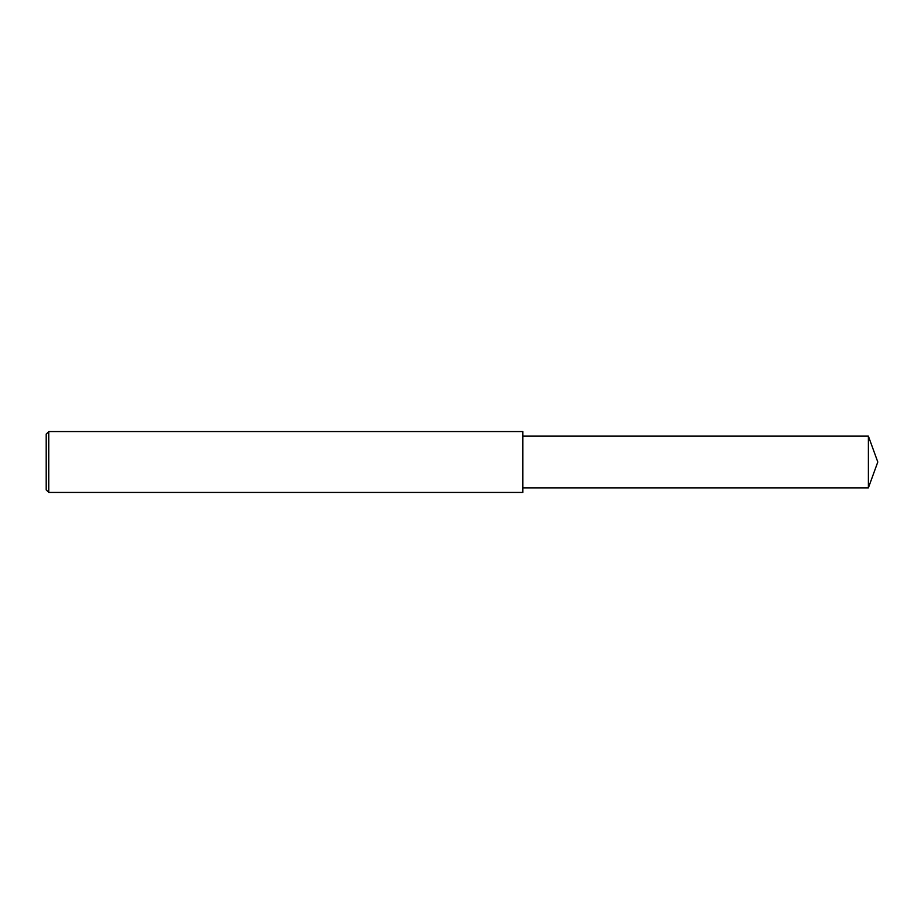 <?xml version="1.0" encoding="UTF-8"?>
<svg xmlns="http://www.w3.org/2000/svg" width="924" height="924" viewBox="0 0 924 924"><rect width="100%" height="100%" fill="white"/><g stroke="black" fill="none" stroke-linecap="round" stroke-linejoin="round"><path stroke-width="1.39" d="M48.741 431.577L46.2 434.107L46.2 489.893L48.741 492.423L48.741 431.577L522.845 431.577L522.845 492.423L48.741 492.423M868.387 436.14L868.387 487.86L877.8 462L868.387 436.14L522.845 436.14M868.387 487.86L522.845 487.86"/></g></svg>
